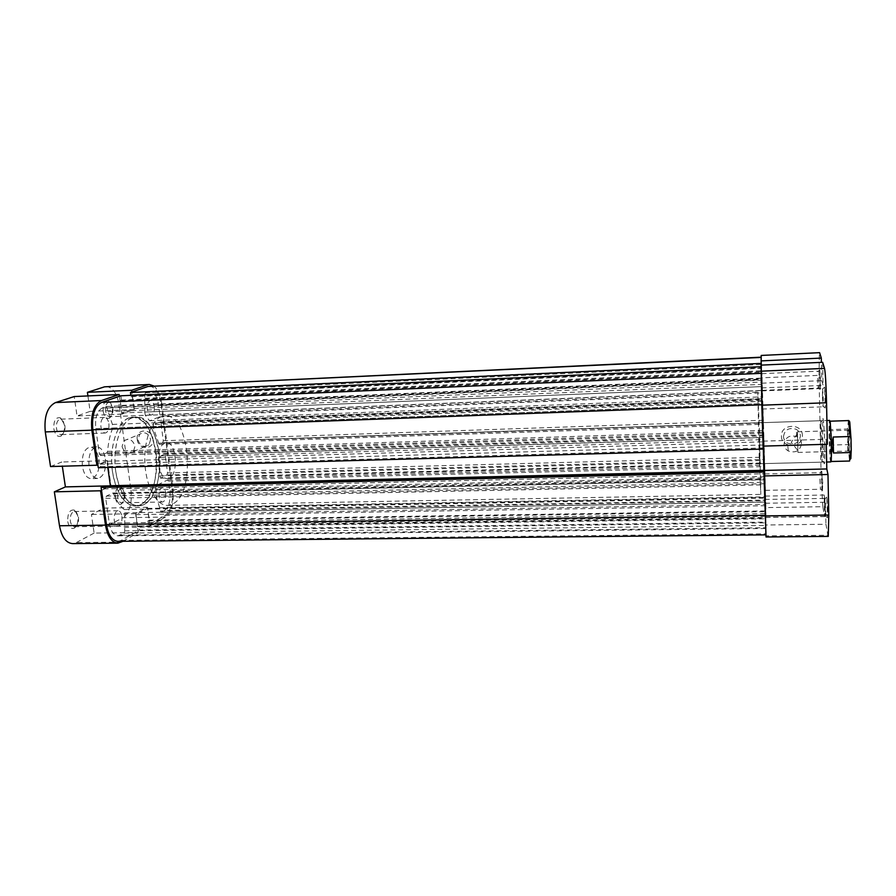 <?xml version="1.0" encoding="UTF-8"?>
<svg xmlns="http://www.w3.org/2000/svg" width="896" height="896" viewBox="0 0 896 896"><rect width="100%" height="100%" fill="white"/><g stroke="black" fill="none" stroke-linecap="round" stroke-linejoin="round"><path stroke-width="0.67" stroke-dasharray="4.48 3.36" d="M137.245 439.533C138.342 450.475 154.773 449.96 152.947 438.984C151.85 427.963 135.352 428.59 137.245 439.533M150.64 439.387L149.038 444.786C143.942 447.877 140.235 446.219 137.939 439.824L139.698 434.235C144.782 431.379 148.434 433.104 150.64 439.387M115.416 497.952C116.435 503.048 118.328 505.131 121.083 504.19C123.603 502.286 124.634 498.758 124.174 493.584C123.659 490.347 122.55 488.242 120.859 487.267C116.95 486.819 115.136 490.381 115.416 497.952M124.846 493.976C125.216 498.154 124.376 501.01 122.349 502.544L121.397 502.802C119.582 502.611 118.384 500.842 117.779 497.493C117.454 492.363 118.597 489.418 121.218 488.645L122.17 488.858L124.846 493.976M103.163 411.242C104.328 416.853 106.411 419.149 109.39 418.13C111.754 416.315 112.694 412.944 112.213 408.005C111.63 404.398 110.376 402.058 108.45 400.994C104.597 400.49 102.838 403.906 103.163 411.242M112.874 408.251C113.254 412.25 112.493 414.971 110.589 416.438L109.614 416.73C107.61 416.528 106.254 414.568 105.582 410.861C105.224 405.933 106.299 403.099 108.83 402.371L109.838 402.584L112.874 408.251M53.838 428.859C55.194 434.896 57.602 437.304 61.051 436.061C63.739 434.022 64.826 430.371 64.288 425.13C63.65 421.411 62.272 418.958 60.166 417.782C55.619 417.099 53.514 420.784 53.838 428.859M64.904 425.421C65.341 429.666 64.467 432.611 62.294 434.258L61.062 434.627C58.778 434.426 57.254 432.354 56.493 428.434C56.09 423.08 57.366 420.011 60.312 419.205L61.578 419.485L64.904 425.421M67.76 521.662C68.936 527.106 71.109 529.267 74.278 528.147C77.168 525.997 78.366 522.166 77.84 516.645C77.291 513.33 76.104 511.146 74.267 510.082C69.675 509.454 67.502 513.318 67.76 521.662M78.478 517.093C78.893 521.562 77.941 524.664 75.6 526.389L74.413 526.714C72.363 526.523 71.019 524.664 70.347 521.147C69.989 515.57 71.344 512.355 74.402 511.504L75.589 511.795L78.478 517.093M122.058 446.533C124.432 453.096 128.218 454.787 133.414 451.629L135.027 446.107C132.754 439.667 129.024 437.898 123.838 440.821L122.058 446.533M154.291 406.493C154.638 411.466 153.619 414.31 151.222 415.05C149.318 414.837 148.042 412.854 147.392 409.114C147.045 404.13 148.064 401.262 150.45 400.534C152.376 400.758 153.653 402.741 154.291 406.493M108.886 423.718C109.278 429.106 108.069 432.208 105.269 433.014C103.096 432.802 101.64 430.707 100.912 426.742C100.52 421.333 101.73 418.23 104.53 417.424C106.714 417.648 108.17 419.742 108.886 423.718M121.923 516.398C122.282 522.01 120.994 525.246 118.082 526.12C116.144 525.918 114.856 524.037 114.229 520.486C113.87 514.853 115.147 511.605 118.048 510.742C120.008 510.955 121.296 512.837 121.923 516.398M165.782 493.091C166.096 498.243 165.021 501.222 162.534 502.006C160.821 501.816 159.678 500.024 159.107 496.642C158.782 491.456 159.858 488.488 162.333 487.704C164.069 487.906 165.211 489.698 165.782 493.091M115.786 471.677C111.608 444.842 122.517 416.595 135.923 417.032C147.683 418.421 155.366 430.046 158.995 451.92C162.837 477.848 152.6 506.218 138.522 505.926C127.31 504.818 119.728 493.405 115.786 471.677M112.493 471.766C108.304 444.954 119.269 416.73 132.731 417.166C144.536 418.544 152.253 430.158 155.893 452.01C159.746 477.926 149.464 506.285 135.33 505.994C124.074 504.885 116.458 493.472 112.493 471.766M98.93 459.357C99.714 470.512 97.104 476.941 91.112 478.654C86.755 478.24 83.854 474.163 82.41 466.413C81.626 455.179 84.224 448.717 90.182 447.037C94.606 447.485 97.518 451.595 98.93 459.357M105.426 459.166C106.21 470.333 103.622 476.773 97.675 478.486C93.363 478.072 90.485 473.984 89.04 466.234C88.267 454.966 90.832 448.493 96.746 446.824C101.136 447.272 104.026 451.382 105.426 459.166M165.413 517.048L150.069 525.806L106.646 526.4L122.909 517.709L165.413 517.048C171.618 512.064 174.149 502.802 172.995 489.25L130.995 490.19L119.269 405.496L161.762 403.659L172.995 489.25M101.517 490.336L111.003 485.822L107.43 460.645L97.854 464.8M122.965 541.285L138.242 532.56L94.114 533.098L91.403 514.461L104.014 508.099L106.646 526.4M150.069 525.806L147.549 507.304L135.643 513.722L138.242 532.56M161.762 403.659C160.53 395.259 157.875 389.368 153.798 385.986M119.414 396.29L121.878 414.12L134.243 409.517L131.869 392.022M50.534 466.558L61.69 462L62.317 466.222M87.92 395.931L90.138 411.365L77.045 415.957L74.211 396.558M106.198 386.534C112.784 387.229 117.141 393.557 119.269 405.496M130.995 490.19C132.182 503.608 129.483 512.781 122.909 517.709M94.114 533.098L76.339 542.595L72.542 543.603M121.878 414.12L77.045 415.957M134.243 409.517L90.138 411.365M147.549 507.304L104.014 508.099M135.643 513.722L91.403 514.461M111.003 485.822L110.152 485.845M107.43 460.645L61.69 462M822.752 483.392L821.856 471.352L822.438 490.538L822.752 483.392M819.862 479.035L820.467 489.272L819.862 479.035M820.624 381.214L819.75 369.802L820.288 389.301L820.624 381.214M817.712 378.314L818.294 388.069L817.712 378.314M825.664 399.538L824.634 387.106L825.216 408.016L825.664 399.538M822.416 396.077L822.573 388.472L823.256 399.235L823.088 406.818L822.416 396.077M827.882 510.283L826.829 497.09L827.478 517.698L827.882 510.283M824.656 505.12L824.802 498.422L825.373 516.432L824.656 505.12M824.701 446.152C824.387 428.915 823.11 413.022 822.674 420.202L822.595 436.733L823.917 462.549C824.656 466.525 824.925 461.059 824.701 446.152M820.546 437.214L820.859 420.706L822.394 445.782L822.08 462.146L820.546 437.214M802.39 435.557C802.581 422.834 780.562 423.584 781.446 436.195C781.278 448.806 803.174 448.202 802.39 435.557M783.485 436.52C784.784 429.621 788.984 427.202 796.096 429.274C798.806 430.797 800.251 433.037 800.43 436.005C799.008 443.05 794.718 445.413 787.562 443.094C785.019 441.56 783.653 439.376 783.485 436.52M801.506 443.688C801.315 440.642 799.837 438.323 797.048 436.755C789.723 434.616 785.4 437.091 784.056 444.192C784.235 447.126 785.635 449.378 788.256 450.957C795.626 453.354 800.038 450.923 801.506 443.688M765.083 480.211L765.33 490.336L765.083 480.211M765.184 506.072L765.453 517.25L765.184 506.072M761.88 398.418L762.126 409.035L761.88 398.418M762.037 380.677L762.272 390.331L762.037 380.677M759.394 439.062L759.92 463.691L759.394 439.062M759.136 454.328L760.805 494.402L759.506 433.014L757.803 392.09L759.136 454.328M763.549 454.205L762.048 391.922L763.549 454.205M766.035 535.853L765.979 524.989L825.944 524.261L827.893 535.248L766.035 535.853L766.024 536.984M765.072 476L762.07 377.798L819 375.346L821.106 474.746L765.072 476L765.878 507.606L822.819 506.71L824.578 516.589L824.13 495.029L825.496 502.242L825.944 524.261M763.078 446.118L761.062 365.131M761.23 355.186L762.07 377.798M765.979 524.989L765.878 507.606M826.302 444.304L826.202 439.275L827.378 444.27M828.274 536.39L827.893 535.248M822.819 506.71L821.106 474.746M819 375.346L819.437 352.397M822.629 362.309L823.099 385.403L821.766 380.677L821.397 362.365M765.934 517.395L824.578 516.589M765.307 503.238L825.496 502.242M765.274 496.093L824.13 495.029M761.813 383.186L821.766 380.677M761.768 387.912L823.099 385.403M763.09 441.146L826.202 439.275M762.014 392.661L765.05 494.323L762.014 392.661M128.968 417.95C118.138 421.859 110.163 443.576 111.888 466.099C113.501 488.656 124.32 506.419 135.33 505.994L140.829 504.515C165.581 493.405 158.536 414.557 132.731 417.166L128.968 417.95M117.902 541.341L121.206 540.4L139.384 530.074L765.912 522.133L765.957 534.867L763.997 475.418M149.509 386.198C155.266 386.87 159.085 392.795 160.966 403.962L172.234 489.664C173.298 502.23 170.946 510.81 165.2 515.402L148.512 524.888L765.878 516.309L761.197 362.936M107.8 467.466L106.915 461.25L100.229 464.162L100.598 466.715L98.28 467.734M120.859 395.797L121.453 400.075L120.187 400.523L121.901 412.989L133.93 408.531L132.261 396.29L131.04 396.715L130.85 395.349M148.512 524.888L147.963 520.845L149.128 520.195L147.515 508.402L135.957 514.662L137.614 526.658L138.813 525.974L139.384 530.074M103.41 486.338L103.768 488.88L109.402 486.203M159.678 475.955L160.698 478.083L166.981 474.936L167.541 472.909L165.267 455.627L164.427 454.306L160.821 455.941L160.216 457.733L159.678 475.955L764.422 460.443L764.512 462.952L763.784 435.814L764.422 460.443M153.574 424.547L153.194 427.358L159.118 444.326L162.725 442.747L163.296 440.742L161 423.282L160.126 421.904L153.574 424.547L762.63 401.33L763.37 424.2L762.63 401.33M164.539 510.485C168.93 507.024 170.722 500.483 169.915 490.896L167.81 479.808L158.166 484.691L155.781 492.979L156.05 496.35L161.157 512.322L164.539 510.485L765.643 500.08L764.68 465.08L765.643 500.08M109.278 523.118C110.723 531.149 113.624 535.382 117.992 535.83L124.074 533.12L124.734 530.869L124.802 512.859L124.13 509.51C120.019 505.949 116.502 500.696 113.579 493.741L112.582 493.08L106.422 496.082L105.739 498.355L109.278 523.118L765.218 513.632L765.778 528.494L764.266 478.834L765.218 513.632M102.469 407.87C97.07 410.872 94.842 417.816 95.782 428.691L99.4 454.048L100.632 455.47L106.87 452.827L107.587 451.382C108.304 442.635 110.018 434.851 112.717 428.03L112.414 424.402L106.422 406.504L102.469 407.87L761.242 379.758L762.81 434.952L761.242 379.758M144.726 412.048L145.354 415.363L149.621 420.795L159.32 416.92L159.891 414.926L158.57 404.869C157.136 396.379 154.235 391.888 149.867 391.384L145.376 392.784L144.771 394.789L144.726 412.048L762.07 386.59L762.44 396.85L761.466 363.138L762.07 386.59M160.126 421.904L762.642 398.608L159.981 421.938M765.878 516.309L765.912 522.133M149.621 420.795L762.44 396.85M158.166 484.691L764.691 470.4M131.04 396.715L761.331 368.301M132.261 396.29L761.342 367.864M133.93 408.531L761.779 382.043M121.901 412.989L761.734 386.602M120.187 400.523L761.286 372.131M121.453 400.075L761.286 371.683M138.813 525.974L765.766 517.418M137.614 526.658L765.766 518.179M135.957 514.662L765.341 504.325M147.515 508.402L765.318 497.358M149.128 520.195L765.733 510.933M147.963 520.845L765.733 511.661M100.598 466.715L763.179 447.966M100.229 464.162L763.09 444.987M106.915 461.25L763.101 441.84M103.768 488.88L763.974 473.782M850.864 458.584L850.147 459.704L848.702 442.232L847.874 444.595L849.576 461.037M164.786 443.106C154.974 446.443 157.539 479.808 167.474 478.509L169.378 478.005C178.987 474.006 176.31 441.571 166.421 442.714L164.786 443.106M830.782 461.922L830.547 461.406C829.338 457.083 828.43 419.53 829.562 420.414M132.171 417.827C121.397 421.736 113.456 443.464 115.181 466.01C116.782 488.578 127.568 506.352 138.522 505.926L144.01 504.459C168.638 493.338 161.627 414.434 135.923 417.032L132.171 417.827M161.302 416.662C150.942 420.571 143.338 442.445 145.018 465.158C146.597 487.906 156.99 505.814 167.518 505.389L172.782 503.91C196.437 492.744 189.594 413.314 164.898 415.878L161.302 416.662M831.208 461.496L829.55 437.024L829.909 420.93M848.389 420.202L847.616 429.005L831.208 429.531L829.55 437.024L831.51 445.066L847.874 444.595M849.643 428.333L849.206 429.094C848.702 432.846 849.162 448.403 849.878 452.11L850.035 452.805C851.133 456.949 850.718 430.92 849.643 428.333M847.818 450.834L847.482 430.45C848.254 432.286 848.702 451.64 847.952 451.069L847.818 450.834M797.955 452.189L797.395 431.816L797.955 452.189M848.702 442.232L848.96 421.87M831.51 445.066L831.208 429.531M847.616 429.005L848.523 431.323M121.453 542.147L76.339 542.595M121.206 540.4L765.979 533.826M165.2 515.402L765.822 505.725M172.234 489.664L765.072 476.448M160.966 403.962L762.059 378.101M145.354 415.363L762.194 390.421M145.23 398.227L761.622 370.754M144.771 394.789L761.499 366.789M145.376 392.784L761.443 364.504M148.702 391.608L761.454 363.339M158.57 404.869L762.059 379.03M159.891 414.926L762.406 390.589M159.32 416.92L762.462 392.84M95.782 428.691L761.824 403.614M106.277 406.538L761.253 378.392M107.475 408.016L761.331 380.173M107.979 411.656L761.454 384.406M112.414 424.402L761.958 399.37M112.717 428.03L762.082 403.581M107.587 451.382L762.776 430.416M106.87 452.827L762.821 432.074M100.632 455.47L762.81 434.907M99.4 454.048L762.742 433.216M120.456 535.147L765.789 527.733M105.739 498.355L764.333 484.837M106.422 496.082L764.266 482.216M112.582 493.08L764.254 478.89M113.579 493.741L764.299 479.674M124.13 509.51L764.994 498.165M124.802 512.859L765.117 502.04M124.242 527.386L765.587 518.806M124.734 530.869L765.71 522.85M124.074 533.12L765.778 525.437M169.915 490.896L765.083 477.803M161.37 512.266L765.654 502.051M160.35 511.056L765.598 500.651M159.902 507.752L765.486 496.854M156.05 496.35L765.05 483.717M155.781 492.979L764.926 479.842M167.63 479.853L764.68 465.125M168.616 481.096L764.736 466.57M153.194 427.358L762.709 404.533M161 423.282L762.698 400.198M163.296 440.742L763.314 420.258M162.725 442.747L763.37 422.542M159.275 444.282L763.37 424.166M158.29 443.218L763.325 422.901M160.698 478.083L764.512 462.907M160.216 457.733L763.829 439.589M160.821 455.941L763.784 437.562M164.259 454.339L763.784 435.859M165.267 455.627L763.84 437.36M167.541 472.909L764.445 457.173M166.981 474.936L764.501 459.48M122.349 502.544L121.083 504.19M110.589 416.438L109.39 418.13M62.294 434.258L61.051 436.061M75.6 526.389L74.278 528.147M133.414 451.629L149.038 444.786M151.222 415.05L109.614 416.73M105.269 433.014L61.062 434.627M118.082 526.12L74.413 526.714M162.534 502.006L121.397 502.802M164.898 415.878L757.803 392.09M97.675 478.486L91.112 478.654M96.746 446.824L90.182 447.037M167.518 505.389L760.805 494.402M162.333 487.704L121.218 488.645M118.048 510.742L74.402 511.504M104.53 417.424L60.312 419.205M150.45 400.534L108.83 402.371M123.838 440.821L139.698 434.235M75.589 511.795L74.267 510.082M61.578 419.485L60.166 417.782M109.838 402.584L108.45 400.994M122.17 488.858L120.859 487.267M819.874 473.234L821.856 471.352M817.734 371.773L819.75 369.802M822.45 389.2L824.634 387.106M824.69 499.106L826.829 497.09M820.602 422.184L822.674 420.202M797.048 436.755L796.096 429.274M764.859 473.962L819.963 472.707M764.938 499.464L824.802 498.422M761.589 390.925L822.573 388.472M761.779 373.666L817.835 371.202M758.722 422.8L820.859 420.706M759.92 463.691L822.08 462.146M762.272 390.331L818.294 388.069M762.126 409.035L823.088 406.818M765.453 517.25L825.373 516.432M765.33 490.336L820.467 489.272M788.256 450.957L787.562 443.094M821.733 460.69L823.917 462.549M825.205 515.749L827.478 517.698M822.92 406.09L825.216 408.016M818.16 387.52L820.288 389.301M820.344 488.746L822.438 490.538M149.867 391.384L761.466 363.138M106.422 406.504L761.253 378.358M100.43 455.515L762.81 434.952M117.992 535.83L765.778 528.494M112.806 493.024L764.266 478.834M161.157 512.322L765.654 502.118M167.81 479.808L764.68 465.08M159.118 444.326L763.37 424.2M160.518 478.139L764.512 462.952M164.427 454.306L763.784 435.814M167.474 478.509L826.661 462.034M847.683 450.262L849.878 452.11M847.123 431.077L849.206 429.094M797.395 431.816L847.347 430.248M797.328 433.765L791.246 442.31L797.821 450.486M798 452.424L847.952 451.069M166.421 442.714L826.907 420.504"/><path stroke-width="1.34" d="M105.493 525.123L100.554 490.784L54.354 491.826L59.506 525.773L105.493 525.123C107.554 536.536 111.686 542.55 117.869 543.166L122.965 541.285M101.438 400.534L119.157 394.509L74.211 396.558L55.462 402.584L101.438 400.534C93.722 404.734 90.518 414.613 91.851 430.181L96.88 465.226L50.534 466.558L45.282 431.917C43.904 416.539 47.298 406.762 55.462 402.584M100.554 490.784L101.517 490.336M153.798 385.986L149.374 384.462L104.518 386.837L87.405 392.325L87.92 395.931M131.869 392.022L131.622 390.264L147.795 384.765M119.157 394.509L119.414 396.29M97.854 464.8L96.88 465.226M62.317 466.222L65.408 486.898L54.354 491.826M104.518 386.837L149.374 384.462M117.869 543.166L72.542 543.603C66.013 542.987 61.667 537.04 59.506 525.773M131.622 390.264L87.405 392.325M110.152 485.845L65.408 486.898M761.813 405.182L763.078 446.118L827.378 444.27L826.549 402.763L761.813 405.182L761.062 365.131L822.629 362.309L824.533 368.368C825.418 372.87 826.09 384.339 826.549 402.763M761.208 355.443L761.13 360.898L821.307 358.086L819.594 352.654L761.208 355.443L819.594 352.654M765.89 534.867L117.902 541.341C112.168 540.758 108.349 535.181 106.445 524.619L101.102 487.424L763.885 472.035L763.885 470.837L763.974 473.782L763.235 446.118L763.997 475.933L827.982 474.499L826.795 468.955L826.302 444.304M761.13 360.898L761.264 365.12L761.186 363.406L130.469 392.504L148.019 386.478L761.186 357.426M827.982 474.499L828.789 515.021L828.274 536.39L766.024 536.984L763.997 475.933M821.397 362.365L821.307 358.086M763.986 470.434L826.795 468.955M761.04 366.71L120.859 395.797L101.696 402.371C94.562 406.28 91.605 415.419 92.837 429.8L98.28 467.734L763.179 449.075L763.09 446.118L763.179 449.075M763.885 472.035L763.997 475.418M761.186 357.179L148.019 386.478M130.85 395.349L130.469 392.504M101.102 487.424L103.41 486.338L763.885 470.837M109.402 486.203L110.387 485.733L107.8 467.466M110.387 485.733L763.974 470.31M826.907 420.504L829.562 420.414L829.976 421.96C830.928 427.862 831.701 454.406 831.096 460.354L830.782 461.922L826.661 462.034M830.2 421.187L831.656 445.424L831.208 461.496L849.576 461.037L850.349 452.547L833.493 452.995L831.656 445.424L833.19 437.024L850.091 436.509L848.635 420.571L830.2 421.187M850.349 452.547L851.2 450.117L851.021 438.906L850.091 436.509M851.2 450.117L850.864 458.584L850.024 459.368M848.96 421.87C849.195 420.526 849.486 420.762 849.811 422.576L851.021 438.906M833.493 452.995L833.19 437.024M91.851 430.181L45.282 431.917M765.218 515.906L828.789 515.021M760.973 371.19L824.533 368.368M92.837 429.8L761.802 404.79M106.445 524.619L765.206 515.334M101.696 402.371L760.984 373.341M849.811 422.576L848.926 421.837"/></g></svg>
